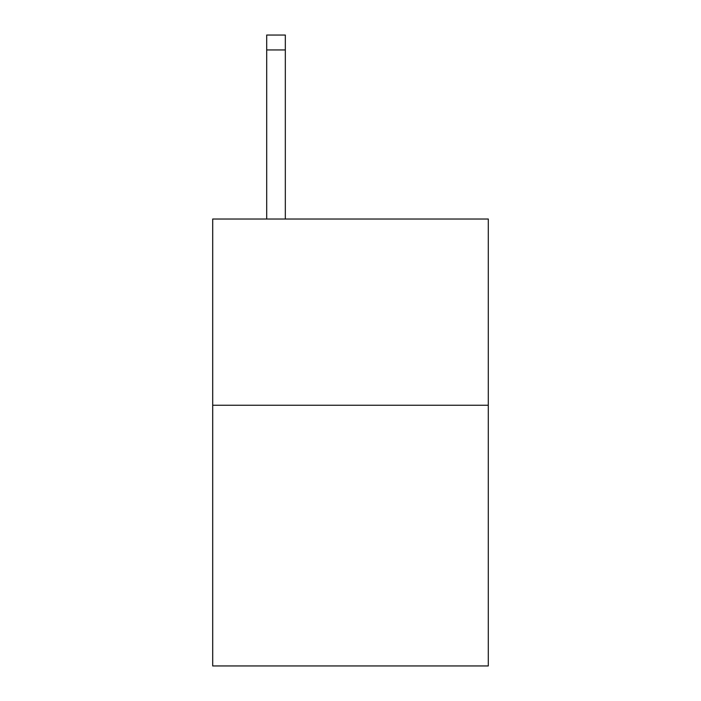 <?xml version="1.0" encoding="UTF-8"?>
<svg xmlns="http://www.w3.org/2000/svg" width="701" height="701" viewBox="0 0 701 701"><rect width="100%" height="100%" fill="white"/><g stroke="black" fill="none" stroke-linecap="round" stroke-linejoin="round"><path stroke-width="1.05" d="M488.299 405.248L488.299 665.95L212.701 665.95L212.701 219.027L488.299 219.027L488.299 405.248L212.701 405.248M285.325 219.027L285.325 49.946L266.704 49.946L266.704 35.05L285.325 35.05L285.325 49.946M266.704 219.027L266.704 49.946"/></g></svg>
